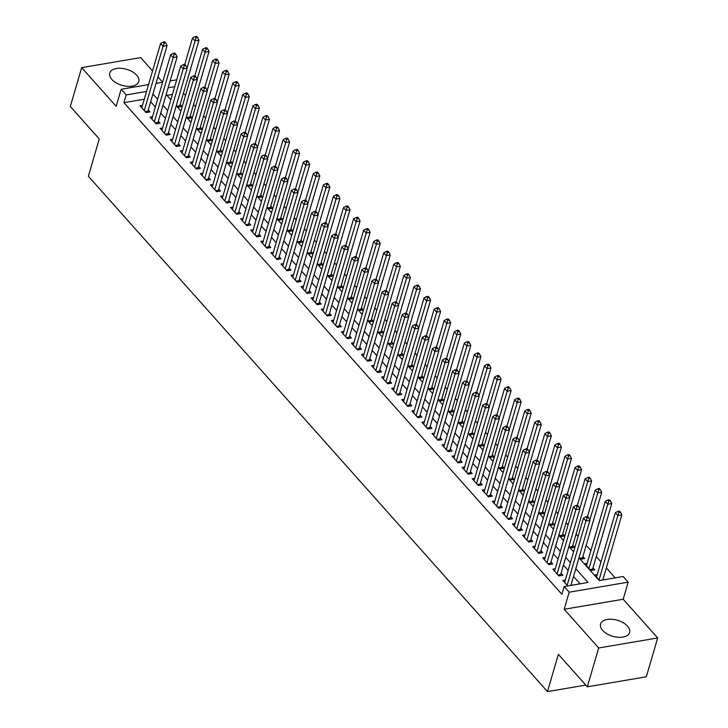 <?xml version="1.0" encoding="UTF-8"?>
<svg xmlns="http://www.w3.org/2000/svg" width="728" height="728" viewBox="0 0 728 728"><rect width="100%" height="100%" fill="white"/><g stroke="black" fill="none" stroke-linecap="round" stroke-linejoin="round"><path stroke-width="1.09" d="M627.527 626.162A15.133 8.345 16.3 0 0 612.139 619.282A15.133 8.345 16.3 0 0 600.564 624.023A15.133 8.345 16.3 0 0 602.648 630.393A15.133 8.345 16.3 0 0 618.036 637.264A15.133 8.345 16.3 0 0 629.611 632.523A15.133 8.345 16.3 0 0 627.527 626.162M136.709 75.202A15.133 8.345 16.3 0 0 121.321 68.323A15.133 8.345 16.3 0 0 109.746 73.064A15.133 8.345 16.3 0 0 111.83 79.425A15.133 8.345 16.3 0 0 127.209 86.304A15.133 8.345 16.3 0 0 138.793 81.563A15.133 8.345 16.3 0 0 136.709 75.202M578.969 557.821L599.235 580.571L623.159 576.503L628.191 582.154L569.187 592.192L564.155 586.54L588.069 582.473L575.793 568.686M623.195 599.244L564.191 609.272L598.671 647.984L587.314 686.813L646.327 676.785L657.684 637.956L623.195 599.244L628.191 582.154M156.056 83.329L162.617 82.209L157.921 76.95M152.543 70.925L140.686 57.603L81.672 67.64L116.162 106.343L121.157 89.262L148.548 84.603M615.178 577.859L606.324 567.922M600.955 561.898L596.259 556.62M590.89 550.596L586.186 545.317M578.132 536.281L576.121 534.015M568.067 524.979L566.047 522.713M557.994 513.677L555.983 511.411M547.929 502.375L545.918 500.109M537.865 491.072L535.844 488.806M527.791 479.77L525.78 477.504M517.726 468.468L515.715 466.202M507.662 457.166L505.642 454.909M497.588 445.864L495.577 443.607M487.523 434.561L485.503 432.305M477.45 423.259L475.439 421.002M467.385 411.957L465.374 409.7M457.321 400.655L455.3 398.398M447.247 389.353L445.236 387.096M437.182 378.05L435.162 375.794M427.109 366.748L425.097 364.491M417.044 355.446L415.033 353.189M406.979 344.144L404.959 341.887M396.906 332.851L394.894 330.585M386.841 321.549L384.821 319.283M376.767 310.246L374.756 307.98M366.703 298.944L364.692 296.678M356.638 287.642L354.618 285.376M346.564 276.34L344.553 274.074M336.5 265.038L334.489 262.772M326.435 253.735L324.415 251.469M316.361 242.433L314.35 240.167M306.297 231.131L304.277 228.865M296.223 219.829L294.212 217.572M286.159 208.526L284.148 206.27M276.094 197.224L274.074 194.968M266.02 185.922L264.009 183.665M255.956 174.62L253.936 172.363M245.882 163.318L243.871 161.061M235.817 152.016L233.806 149.759M225.753 140.713L223.733 138.457M215.679 129.411L213.668 127.154M205.614 118.109L203.603 115.852M195.55 106.807L193.53 104.55M185.476 95.514L183.465 93.248M598.671 647.984L657.684 637.956M587.314 686.813L558.367 654.317L547.474 691.6L88.361 176.24L99.263 138.957L70.316 106.47L81.672 67.64M565.337 580.052L562.871 580.471L567.731 585.931M555.264 568.75L552.807 569.169L558.84 575.948L562.835 575.275L561.07 573.291M545.199 557.448L542.733 557.866L548.775 564.646L552.761 563.972L551.005 561.989M535.125 546.146L532.668 546.564L538.711 553.344L542.697 552.67L540.931 550.687M525.061 534.843L522.595 535.262L528.637 542.042L532.623 541.368L530.867 539.393M514.996 523.541L512.53 523.96L518.573 530.739L522.558 530.066L520.793 528.091M504.923 512.239L502.466 512.658L508.499 519.437L512.494 518.764L510.728 516.789M494.858 500.937L492.392 501.355L498.434 508.135L502.42 507.462L500.664 505.487M484.793 489.635L482.327 490.053L488.37 496.842L492.355 496.159L490.59 494.185M474.72 478.332L472.254 478.751L478.296 485.54L482.282 484.857L480.525 482.882M464.655 467.03L462.189 467.449L468.231 474.237L472.217 473.555L470.452 471.58M454.581 455.728L452.124 456.147L458.167 462.935L462.153 462.253L460.387 460.278M444.517 444.435L442.051 444.854L448.093 451.633L452.079 450.951L450.323 448.976M434.452 433.133L431.986 433.551L438.029 440.331L442.014 439.648L440.249 437.674M424.379 421.831L421.921 422.249L427.955 429.029L431.95 428.346L430.184 426.371M414.314 410.528L411.848 410.947L417.89 417.726L421.876 417.044L420.12 415.069M404.24 399.226L401.783 399.645L407.826 406.424L411.811 405.742L410.046 403.767M394.176 387.924L391.709 388.343L397.752 395.122L401.738 394.44L399.981 392.465M384.111 376.622L381.645 377.04L387.687 383.82L391.673 383.146L389.908 381.163M374.037 365.32L371.58 365.738L377.614 372.518L381.609 371.844L379.843 369.86M363.973 354.017L361.507 354.436L367.549 361.215L371.535 360.542L369.779 358.558M353.899 342.715L351.442 343.134L357.484 349.913L361.47 349.24L359.705 347.256M343.834 331.413L341.368 331.832L347.411 338.611L351.397 337.938L349.64 335.954M333.77 320.111L331.304 320.529L337.346 327.309L341.332 326.635L339.567 324.652M323.696 308.809L321.239 309.227L327.281 316.007L331.267 315.333L329.502 313.349M313.632 297.506L311.165 297.925L317.208 304.704L321.194 304.031L319.437 302.047M303.567 286.204L301.101 286.623L307.143 293.402L311.129 292.729L309.364 290.754M293.493 274.902L291.036 275.321L297.07 282.1L301.055 281.427L299.299 279.452M283.429 263.6L280.963 264.018L287.005 270.798L290.991 270.124L289.225 268.15M273.355 252.298L270.898 252.716L276.94 259.496L280.926 258.822L279.161 256.848M263.29 240.995L260.824 241.414L266.867 248.203L270.852 247.52L269.096 245.545M253.226 229.693L250.76 230.112L256.802 236.9L260.788 236.218L259.022 234.243M243.152 218.391L240.695 218.809L246.728 225.598L250.723 224.916L248.958 222.941M233.087 207.098L230.621 207.516L236.664 214.296L240.649 213.613L238.893 211.639M223.014 195.796L220.557 196.214L226.599 202.994L230.585 202.311L228.82 200.337M212.949 184.493L210.483 184.912L216.525 191.692L220.511 191.009L218.755 189.034M202.885 173.191L200.418 173.61L206.461 180.389L210.447 179.707L208.681 177.732M192.811 161.889L190.354 162.308L196.387 169.087L200.382 168.405L198.617 166.43M182.746 150.587L180.28 151.005L186.323 157.785L190.308 157.102L188.552 155.128M172.673 139.285L170.216 139.703L176.258 146.483L180.244 145.8L178.478 143.826M162.608 127.982L160.142 128.401L166.184 135.181L170.17 134.507L168.414 132.523M152.543 116.68L150.077 117.099L156.12 123.878L160.105 123.205L158.34 121.221M176.358 105.369L177.951 107.153L181.936 106.479L180.171 104.495M186.423 116.671L188.015 118.455L192.001 117.781L190.245 115.797M196.487 127.973L198.08 129.757L202.075 129.083L200.309 127.1M206.561 139.276L208.153 141.059L212.139 140.386L210.374 138.402M216.626 150.578L218.218 152.361L222.204 151.688L220.448 149.704M226.69 161.871L228.292 163.663L232.278 162.99L230.512 161.006M236.764 173.173L238.356 174.966L242.342 174.292L240.586 172.309M246.828 184.475L248.421 186.268L252.416 185.585L250.65 183.611M256.902 195.777L258.495 197.57L262.48 196.888L260.715 194.913M266.967 207.08L268.559 208.872L272.545 208.19L270.789 206.215M277.031 218.382L278.633 220.174L282.619 219.492L280.853 217.517M287.105 229.684L288.697 231.477L292.683 230.794L290.918 228.82M297.17 240.986L298.762 242.779L302.748 242.096L300.992 240.122M307.243 252.288L308.836 254.081L312.822 253.399L311.056 251.424M317.308 263.591L318.9 265.383L322.886 264.701L321.13 262.726M327.373 274.893L328.965 276.686L332.96 276.003L331.195 274.028M337.446 286.195L339.039 287.988L343.024 287.305L341.259 285.331M347.511 297.497L349.103 299.281L353.089 298.607L351.333 296.633M357.584 308.799L359.177 310.583L363.163 309.91L361.397 307.935M367.649 320.102L369.242 321.885L373.227 321.212L371.471 319.237M377.714 331.404L379.306 333.187L383.301 332.514L381.536 330.539M387.787 342.706L389.38 344.49L393.366 343.816L391.6 341.832M397.852 354.008L399.445 355.792L403.43 355.118L401.674 353.135M407.917 365.31L409.518 367.094L413.504 366.421L411.739 364.437M417.99 376.613L419.583 378.396L423.569 377.723L421.803 375.739M428.055 387.915L429.647 389.698L433.633 389.025L431.877 387.041M438.129 399.217L439.721 401.001L443.707 400.327L441.942 398.343M448.193 410.51L449.786 412.303L453.772 411.629L452.015 409.646M458.258 421.812L459.859 423.605L463.845 422.923L462.08 420.948M468.332 433.115L469.924 434.907L473.91 434.225L472.144 432.25M478.396 444.417L479.989 446.209L483.974 445.527L482.218 443.552M488.47 455.719L490.062 457.512L494.048 456.829L492.283 454.854M498.534 467.021L500.127 468.814L504.113 468.131L502.356 466.157M508.599 478.323L510.192 480.116L514.186 479.434L512.421 477.459M518.673 489.625L520.265 491.418L524.251 490.736L522.486 488.761M528.737 500.928L530.33 502.72L534.316 502.038L532.559 500.063M538.811 512.23L540.404 514.023L544.389 513.34L542.624 511.365M548.876 523.532L550.468 525.325L554.454 524.642L552.698 522.668M558.94 534.834L560.533 536.627L564.528 535.945L562.762 533.97M569.014 546.136L570.606 547.92L574.592 547.247L572.827 545.272M579.079 557.439L580.671 559.222L584.657 558.549L582.9 556.574M587.159 563.326L584.702 563.745L590.745 570.525L594.731 569.851L592.965 567.876M172.418 94.431L166.985 95.359M597.233 574.629L594.767 575.047L599.626 580.507M603.612 579.825L603.03 579.179M144.271 99.217L123.915 102.675L561.88 594.303L564.155 586.54M580.089 583.829L573.518 576.449M568.149 570.424L563.454 565.146M558.085 559.122L553.38 553.844M548.011 547.82L543.315 542.542M537.947 536.518L533.251 531.24M527.882 525.216L523.177 519.938M517.808 513.913L513.113 508.635M507.744 502.611L503.039 497.333M497.67 491.309L492.974 486.031M487.605 480.007L482.91 474.729M477.541 468.705L472.836 463.427M467.467 457.402L462.771 452.124M457.402 446.1L452.707 440.831M447.329 434.798L442.633 429.529M437.264 423.496L432.569 418.227M427.2 412.194L422.495 406.925M417.126 400.891L412.43 395.623M407.061 389.589L402.366 384.32M396.997 378.287L392.292 373.018M386.923 366.985L382.227 361.716M376.858 355.692L372.154 350.414M366.785 344.389L362.089 339.111M356.72 333.087L352.024 327.809M346.655 321.785L341.951 316.507M336.582 310.483L331.886 305.205M326.517 299.181L321.812 293.903M316.443 287.879L311.748 282.601M306.379 276.576L301.683 271.298M296.314 265.274L291.61 259.996M286.24 253.972L281.545 248.694M276.176 242.67L271.48 237.392M266.102 231.368L261.407 226.089M256.038 220.065L251.342 214.787M245.973 208.763L241.268 203.494M235.899 197.461L231.204 192.192M225.835 186.159L221.139 180.89M215.77 174.857L211.065 169.588M205.696 163.554L201.001 158.285M195.632 152.252L190.927 146.983M185.558 140.95L180.863 135.681M175.494 129.648L170.798 124.379M165.429 118.346L160.724 113.077M155.355 107.052L150.66 101.774M142.47 105.378L140.013 105.797L146.055 112.576L150.041 111.903L148.275 109.919M571.717 585.248L571.134 584.593M547.474 691.6L585.776 685.084M564.191 609.272L569.187 592.192M123.915 102.675L126.19 94.913L121.157 89.262M166.175 94.449L170.871 99.718M176.24 105.751L180.944 111.02M186.313 117.053L191.009 122.322M196.378 128.356L201.074 133.624M206.443 139.649L211.147 144.927M216.516 150.951L221.212 156.229M226.581 162.253L231.286 167.531M236.655 173.555L241.35 178.833M246.719 184.857L251.415 190.135M256.784 196.16L261.489 201.438M266.858 207.462L271.553 212.74M276.922 218.764L281.627 224.042M286.996 230.066L291.691 235.344M297.06 241.368L301.756 246.646M307.125 252.671L311.83 257.949M317.199 263.973L321.894 269.251M327.263 275.275L331.959 280.544M337.337 286.577L342.033 291.846M347.402 297.879L352.097 303.148M357.466 309.182L362.171 314.451M367.54 320.484L372.236 325.753M377.605 331.786L382.3 337.055M387.669 343.088L392.374 348.357M397.743 354.39L402.438 359.659M407.807 365.693L412.512 370.962M417.881 376.986L422.577 382.264M427.946 388.288L432.641 393.566M438.01 399.59L442.715 404.868M448.084 410.892L452.78 416.17M458.149 422.195L462.844 427.473M468.222 433.497L472.918 438.775M478.287 444.799L482.983 450.077M488.351 456.101L493.056 461.379M498.425 467.403L503.121 472.681M508.49 478.705L513.185 483.984M518.554 490.008L523.259 495.286M528.628 501.31L533.324 506.588M538.693 512.612L543.397 517.89M548.766 523.914L553.462 529.183M558.831 535.216L563.527 540.485M568.896 546.519L573.6 551.788M174.693 86.668L168.123 87.779M170.124 80.935L176.695 79.816M146.546 91.446L126.19 94.913M570.424 562.653L565.72 557.384M560.351 551.351L555.655 546.082M550.286 540.049L545.591 534.78M540.212 528.746L535.517 523.477M530.148 517.444L525.452 512.175M520.083 506.142L515.379 500.873M510.01 494.84L505.314 489.571M499.945 483.547L495.249 478.269M489.88 472.245L485.176 466.966M479.807 460.942L475.111 455.664M469.742 449.64L465.037 444.362M459.668 438.338L454.973 433.06M449.604 427.036L444.908 421.758M439.539 415.734L434.834 410.456M429.465 404.431L424.77 399.153M419.401 393.129L414.705 387.851M409.327 381.827L404.632 376.549M399.262 370.525L394.567 365.247M389.198 359.223L384.493 353.945M379.124 347.92L374.429 342.642M369.06 336.618L364.364 331.349M358.995 325.316L354.29 320.047M348.921 314.014L344.226 308.745M338.857 302.712L334.152 297.443M328.783 291.409L324.087 286.14M318.718 280.107L314.023 274.838M308.654 268.805L303.949 263.536M298.58 257.503L293.885 252.234M288.516 246.201L283.811 240.932M278.442 234.907L273.746 229.629M268.377 223.605L263.682 218.327M258.313 212.303L253.608 207.025M248.239 201.001L243.543 195.723M238.174 189.699L233.479 184.421M228.101 178.396L223.405 173.118M218.036 167.094L213.34 161.816M207.971 155.792L203.267 150.514M197.898 144.49L193.202 139.212M187.833 133.188L183.138 127.91M177.768 121.885L173.064 116.607M167.695 110.583L162.999 105.305M157.63 99.281L152.926 94.003M145.2 111.621L147.911 111.166L167.076 45.618L163.09 46.292L144.29 110.601M164.128 43.225L165.72 42.952L164.71 41.824L163.118 42.097L164.128 43.225L163.09 46.292L160.579 43.471L141.769 107.771M147.911 111.166A1.938 1.074 -99.6 0 0 147.811 111.83L147.802 112.276M167.076 45.618L165.72 42.952M163.118 42.097L160.579 43.471M179.698 106.852L179.716 106.406A1.938 1.074 80.4 0 1 179.807 105.742L198.981 40.195L194.986 40.868L192.474 38.047L184.757 64.446M187.078 67.941L196.023 37.801L197.616 37.528L196.606 36.4L195.013 36.673L196.023 37.801M192.474 38.047L195.013 36.673M197.616 37.528L198.981 40.195M155.273 122.923L157.985 122.468L177.15 56.92L173.164 57.594L154.354 121.904M174.192 54.527L175.785 54.254L174.784 53.126L173.182 53.399L174.192 54.527L173.164 57.594L170.643 54.773L151.843 119.073M157.985 122.468A1.938 1.074 -99.6 0 0 157.885 123.123L157.876 123.578M177.15 56.92L175.785 54.254M173.182 53.399L170.643 54.773M165.338 134.225L168.05 133.77L187.214 68.223L183.228 68.896L164.428 133.206M184.257 65.829L185.858 65.556L184.848 64.428L183.256 64.701L184.257 65.829L183.228 68.896L180.717 66.075L161.907 130.376M168.05 133.77A1.938 1.074 -99.6 0 0 167.95 134.425L167.941 134.88M187.214 68.223L185.858 65.556M183.256 64.701L180.717 66.075M175.403 145.527L178.114 145.072L197.288 79.525L193.293 80.198L174.493 144.508M194.331 77.132L195.923 76.859L194.913 75.73L193.32 75.994L194.331 77.132L193.293 80.198L190.782 77.377L171.972 141.678M178.114 145.072A1.938 1.074 -99.6 0 0 178.023 145.727L178.005 146.182M197.288 79.525L195.923 76.859M193.32 75.994L190.782 77.377M185.476 156.829L188.188 156.374L207.353 90.827L203.367 91.501L184.557 155.81M204.395 88.434L205.988 88.161L204.987 87.032L203.394 87.296L204.395 88.434L203.367 91.501L200.846 88.68L182.046 152.98M188.188 156.374A1.938 1.074 -99.6 0 0 188.088 157.03L188.079 157.485M207.353 90.827L205.988 88.161M203.394 87.296L200.846 88.68M189.771 118.154L189.781 117.709A1.938 1.074 80.4 0 1 189.881 117.044L209.045 51.497L205.059 52.17L202.539 49.349L194.822 75.739M197.142 79.243L206.088 49.104L207.68 48.831L206.679 47.702L205.087 47.975L206.088 49.104M202.539 49.349L205.087 47.975M207.68 48.831L209.045 51.497M199.836 129.457L199.845 129.011A1.938 1.074 80.4 0 1 199.945 128.346L219.11 62.799L215.124 63.473L212.612 60.652L204.887 87.042M207.207 90.545L216.161 60.406L217.754 60.133L216.744 59.004L215.151 59.277L216.161 60.406M212.612 60.652L215.151 59.277M217.754 60.133L219.11 62.799M209.91 140.759L209.919 140.313A1.938 1.074 80.4 0 1 210.01 139.649L229.184 74.101L225.198 74.775L222.677 71.954L214.96 98.344M217.281 101.847L226.226 71.708L227.819 71.435L226.817 70.307L225.216 70.58L226.226 71.708M222.677 71.954L225.216 70.58M227.819 71.435L229.184 74.101M219.974 152.061L219.983 151.615A1.938 1.074 80.4 0 1 220.084 150.951L239.248 85.403L235.262 86.077L232.742 83.256L225.025 109.646M227.345 113.149L236.291 83.01L237.892 82.737L236.882 81.609L235.29 81.882L236.291 83.01M232.742 83.256L235.29 81.882M237.892 82.737L239.248 85.403M195.541 168.132L198.253 167.677L217.417 102.12L213.431 102.803L194.631 167.112M214.469 99.736L216.061 99.463L215.051 98.335L213.459 98.599L214.469 99.736L213.431 102.803L210.92 99.973L192.11 164.282M198.253 167.677A1.938 1.074 -99.6 0 0 198.153 168.332L198.143 168.787M217.417 102.12L216.061 99.463M213.459 98.599L210.92 99.973M230.039 163.363L230.057 162.908A1.938 1.074 80.4 0 1 230.148 162.253L249.322 96.706L245.327 97.379L242.815 94.558L235.099 120.948M237.419 124.452L246.364 94.312L247.957 94.039L246.947 92.911L245.354 93.184L246.364 94.312M242.815 94.558L245.354 93.184M247.957 94.039L249.322 96.706M205.614 179.434L208.317 178.979L227.491 113.422L223.505 114.105L204.695 178.406M224.533 111.038L226.126 110.765L225.125 109.637L223.523 109.901L224.533 111.038L223.505 114.105L220.984 111.275L202.184 175.584M208.317 178.979A1.938 1.074 -99.6 0 0 208.226 179.634L208.217 180.089M227.491 113.422L226.126 110.765M223.523 109.901L220.984 111.275M240.113 174.665L240.122 174.21A1.938 1.074 80.4 0 1 240.222 173.555L259.386 108.008L255.401 108.681L252.88 105.86L245.163 132.25M247.484 135.754L256.429 105.615L258.021 105.342L257.02 104.213L255.419 104.486L256.429 105.615M252.88 105.86L255.419 104.486M258.021 105.342L259.386 108.008M215.679 190.736L218.391 190.281L237.556 124.725L233.57 125.407L214.769 189.708M234.598 122.331L236.2 122.067L235.19 120.939L233.597 121.203L234.598 122.331L233.57 125.407L231.049 122.577L212.248 186.887M218.391 190.281A1.938 1.074 -99.6 0 0 218.291 190.936L218.282 191.391M237.556 124.725L236.2 122.067M233.597 121.203L231.049 122.577M250.177 185.968L250.186 185.513A1.938 1.074 80.4 0 1 250.286 184.857L269.451 119.31L265.465 119.983L262.954 117.163L255.228 143.553M257.548 147.056L266.503 116.917L268.095 116.644L267.085 115.515L265.493 115.779L266.503 116.917M262.954 117.163L265.493 115.779M268.095 116.644L269.451 119.31M225.744 202.038L228.456 201.574L247.629 136.027L243.634 136.709L224.834 201.01M244.672 133.633L246.264 133.37L245.254 132.232L243.662 132.505L244.672 133.633L243.634 136.709L241.123 133.879L222.313 198.189M228.456 201.574A1.938 1.074 -99.6 0 0 228.364 202.238L228.346 202.693M247.629 136.027L246.264 133.37M243.662 132.505L241.123 133.879M260.251 197.27L260.26 196.815A1.938 1.074 80.4 0 1 260.351 196.16L279.525 130.612L275.539 131.286L273.018 128.465L265.301 154.855M267.622 158.358L276.567 128.219L278.16 127.946L277.159 126.818L275.557 127.082L276.567 128.219M273.018 128.465L275.557 127.082M278.16 127.946L279.525 130.612M235.817 213.34L238.529 212.876L257.694 147.329L253.708 148.012L234.898 212.312M254.736 144.936L256.329 144.672L255.328 143.534L253.735 143.807L254.736 144.936L253.708 148.012L251.187 145.181L232.387 209.491M238.529 212.876A1.938 1.074 -99.6 0 0 238.429 213.541L238.42 213.996M257.694 147.329L256.329 144.672M253.735 143.807L251.187 145.181M245.882 224.643L248.594 224.179L267.758 158.631L263.773 159.314L244.972 223.614M264.81 156.238L266.403 155.974L265.392 154.837L263.8 155.109L264.81 156.238L263.773 159.314L261.261 156.484L242.451 220.793M248.594 224.179A1.938 1.074 -99.6 0 0 248.494 224.843L248.485 225.298M267.758 158.631L266.403 155.974M263.8 155.109L261.261 156.484M255.956 235.945L258.658 235.481L277.832 169.933L273.846 170.616L255.037 234.916M274.875 167.54L276.467 167.276L275.466 166.139L273.865 166.412L274.875 167.54L273.846 170.616L271.326 167.786L252.525 232.096M258.658 235.481A1.938 1.074 -99.6 0 0 258.567 236.145L258.558 236.6M277.832 169.933L276.467 167.276M273.865 166.412L271.326 167.786M266.02 247.247L268.732 246.783L287.897 181.236L283.911 181.918L265.11 246.219M284.939 178.842L286.541 178.569L285.531 177.441L283.938 177.714L284.939 178.842L283.911 181.918L281.39 179.088L262.59 243.398M268.732 246.783A1.938 1.074 -99.6 0 0 268.632 247.447L268.623 247.902M287.897 181.236L286.541 178.569M283.938 177.714L281.39 179.088M276.085 258.549L278.797 258.085L297.97 192.538L293.976 193.22L275.175 257.521M295.013 190.144L296.605 189.871L295.595 188.743L294.003 189.016L295.013 190.144L293.976 193.22L291.464 190.39L272.654 254.7M278.797 258.085A1.938 1.074 -99.6 0 0 278.706 258.749L278.688 259.204M297.97 192.538L296.605 189.871M294.003 189.016L291.464 190.39M286.159 269.851L288.87 269.387L308.035 203.84L304.049 204.523L285.24 268.823M305.077 201.447L306.67 201.174L305.669 200.045L304.067 200.318L305.077 201.447L304.049 204.523L301.529 201.692L282.728 266.002M288.87 269.387A1.938 1.074 -99.6 0 0 288.77 270.052L288.761 270.507M308.035 203.84L306.67 201.174M304.067 200.318L301.529 201.692M296.223 281.154L298.935 280.69L318.1 215.142L314.114 215.825L295.313 280.125M315.142 212.749L316.744 212.476L315.734 211.347L314.141 211.621L315.142 212.749L314.114 215.825L311.602 212.995L292.793 277.304M298.935 280.69A1.938 1.074 -99.6 0 0 298.835 281.354L298.826 281.809M318.1 215.142L316.744 212.476M314.141 211.621L311.602 212.995M306.297 292.456L309 291.992L328.173 226.444L324.188 227.118L305.378 291.428M325.216 224.051L326.808 223.778L325.798 222.65L324.206 222.923L325.216 224.051L324.188 227.118L321.667 224.297L302.866 288.606M309 291.992A1.938 1.074 -99.6 0 0 308.909 292.656L308.89 293.111M328.173 226.444L326.808 223.778M324.206 222.923L321.667 224.297M316.361 303.758L319.073 303.294L338.238 237.747L334.252 238.42L315.452 302.73M335.28 235.353L336.882 235.08L335.872 233.952L334.279 234.225L335.28 235.353L334.252 238.42L331.731 235.599L312.931 299.9M319.073 303.294A1.938 1.074 -99.6 0 0 318.973 303.958L318.964 304.413M338.238 237.747L336.882 235.08M334.279 234.225L331.731 235.599M326.426 315.06L329.138 314.596L348.303 249.049L344.317 249.722L325.516 314.032M345.354 246.656L346.947 246.383L345.936 245.254L344.344 245.527L345.354 246.656L344.317 249.722L341.805 246.901L322.995 311.202M329.138 314.596A1.938 1.074 -99.6 0 0 329.038 315.26L329.029 315.715M348.303 249.049L346.947 246.383M344.344 245.527L341.805 246.901M336.5 326.362L339.202 325.898L358.376 260.351L354.39 261.024L335.581 325.334M355.419 257.958L357.011 257.685L356.01 256.556L354.409 256.829L355.419 257.958L354.39 261.024L351.87 258.203L333.069 322.504M339.202 325.898A1.938 1.074 -99.6 0 0 339.111 326.563L339.102 327.009M358.376 260.351L357.011 257.685M354.409 256.829L351.87 258.203M346.564 337.665L349.276 337.201L368.441 271.653L364.455 272.327L345.654 336.636M365.483 269.26L367.085 268.987L366.075 267.859L364.482 268.132L365.483 269.26L364.455 272.327L361.934 269.506L343.134 333.806M349.276 337.201A1.938 1.074 -99.6 0 0 349.176 337.865L349.167 338.311M368.441 271.653L367.085 268.987M364.482 268.132L361.934 269.506M270.316 208.572L270.325 208.117A1.938 1.074 80.4 0 1 270.425 207.462L289.589 141.905L285.604 142.588L283.083 139.758L275.366 166.157M277.686 169.66L286.632 139.521L288.233 139.248L287.223 138.12L285.631 138.384L286.632 139.521M283.083 139.758L285.631 138.384M288.233 139.248L289.589 141.905M280.38 219.874L280.389 219.419A1.938 1.074 80.4 0 1 280.489 218.764L299.654 153.208L295.668 153.89L293.156 151.06L285.44 177.459M287.751 180.963L296.706 150.823L298.298 150.55L297.288 149.422L295.695 149.686L296.706 150.823M293.156 151.06L295.695 149.686M298.298 150.55L299.654 153.208M290.454 231.176L290.463 230.721A1.938 1.074 80.4 0 1 290.563 230.057L309.728 164.51L305.742 165.192L303.221 162.362L295.504 188.761M297.825 192.265L306.77 162.117L308.363 161.853L307.362 160.715L305.76 160.988L306.77 162.117M303.221 162.362L305.76 160.988M308.363 161.853L309.728 164.51M300.518 242.479L300.528 242.024A1.938 1.074 80.4 0 1 300.628 241.359L319.792 175.812L315.806 176.494L313.295 173.664L305.569 200.064M307.889 203.558L316.835 173.419L318.436 173.155L317.426 172.017L315.834 172.29L316.835 173.419M313.295 173.664L315.834 172.29M318.436 173.155L319.792 175.812M310.583 253.781L310.601 253.326A1.938 1.074 80.4 0 1 310.692 252.661L329.866 187.114L325.871 187.797L323.359 184.967L315.643 211.366M317.963 214.86L326.908 184.721L328.501 184.457L327.491 183.32L325.898 183.593L326.908 184.721M323.359 184.967L325.898 183.593M328.501 184.457L329.866 187.114M320.657 265.083L320.666 264.628A1.938 1.074 80.4 0 1 320.766 263.964L339.93 198.416L335.945 199.099L333.424 196.269L325.707 222.668M328.028 226.162L336.973 196.023L338.566 195.759L337.565 194.622L335.972 194.895L336.973 196.023M333.424 196.269L335.972 194.895M338.566 195.759L339.93 198.416M330.721 276.385L330.73 275.93A1.938 1.074 80.4 0 1 330.831 275.266L349.995 209.719L346.009 210.401L343.498 207.571L335.772 233.97M338.092 237.464L347.047 207.325L348.639 207.061L347.629 205.924L346.037 206.197L347.047 207.325M343.498 207.571L346.037 206.197M348.639 207.061L349.995 209.719M340.795 287.687L340.804 287.232A1.938 1.074 80.4 0 1 340.895 286.568L360.069 221.021L356.083 221.703L353.562 218.873L345.846 245.272M348.166 248.767L357.111 218.627L358.704 218.355L357.703 217.226L356.101 217.499L357.111 218.627M353.562 218.873L356.101 217.499M358.704 218.355L360.069 221.021M350.86 298.99L350.869 298.535A1.938 1.074 80.4 0 1 350.969 297.87L370.133 232.323L366.148 233.006L363.627 230.175L355.91 256.575M358.231 260.069L367.176 229.93L368.778 229.657L367.767 228.528L366.175 228.801L367.176 229.93M363.627 230.175L366.175 228.801M368.778 229.657L370.133 232.323M360.924 310.292L360.942 309.837A1.938 1.074 80.4 0 1 361.033 309.173L380.207 243.625L376.212 244.308L373.701 241.478L365.984 267.877M368.304 271.371L377.25 241.232L378.842 240.959L377.832 239.831L376.24 240.104L377.25 241.232M373.701 241.478L376.24 240.104M378.842 240.959L380.207 243.625M370.998 321.594L371.007 321.139A1.938 1.074 80.4 0 1 371.107 320.475L390.272 254.927L386.286 255.601L383.765 252.78L376.048 279.179M378.369 282.673L387.314 252.534L388.907 252.261L387.906 251.133L386.313 251.406L387.314 252.534M383.765 252.78L386.313 251.406M388.907 252.261L390.272 254.927M381.062 332.896L381.072 332.441A1.938 1.074 80.4 0 1 381.172 331.777L400.336 266.23L396.351 266.903L393.839 264.082L386.113 290.481M388.434 293.976L397.388 263.836L398.98 263.563L397.97 262.435L396.378 262.708L397.388 263.836M393.839 264.082L396.378 262.708M398.98 263.563L400.336 266.23M356.629 348.958L359.341 348.503L378.514 282.955L374.52 283.629L355.719 347.939M375.557 280.562L377.149 280.289L376.139 279.161L374.547 279.434L375.557 280.562L374.52 283.629L372.008 280.808L353.198 345.108M359.341 348.503A1.938 1.074 -99.6 0 0 359.25 349.167L359.232 349.613M378.514 282.955L377.149 280.289M374.547 279.434L372.008 280.808M366.703 360.26L369.414 359.805L388.579 294.258L384.593 294.931L365.784 359.241M385.622 291.864L387.214 291.591L386.213 290.463L384.621 290.736L385.622 291.864L384.593 294.931L382.073 292.11L363.272 356.411M369.414 359.805A1.938 1.074 -99.6 0 0 369.314 360.469L369.305 360.915M388.579 294.258L387.214 291.591M384.621 290.736L382.073 292.11M376.767 371.562L379.479 371.107L398.644 305.56L394.658 306.233L375.857 370.543M395.695 303.166L397.288 302.894L396.278 301.765L394.685 302.038L395.695 303.166L394.658 306.233L392.146 303.412L373.337 367.713M379.479 371.107A1.938 1.074 -99.6 0 0 379.379 371.762L379.37 372.217M398.644 305.56L397.288 302.894M394.685 302.038L392.146 303.412M386.841 382.864L389.544 382.409L408.717 316.862L404.732 317.535L385.922 381.845M405.76 314.469L407.352 314.196L406.351 313.067L404.75 313.34L405.76 314.469L404.732 317.535L402.211 314.714L383.41 379.015M389.544 382.409A1.938 1.074 -99.6 0 0 389.453 383.065L389.444 383.519M408.717 316.862L407.352 314.196M404.75 313.34L402.211 314.714M391.136 344.198L391.145 343.743A1.938 1.074 80.4 0 1 391.236 343.079L410.41 277.532L406.424 278.205L403.904 275.384L396.187 301.783M398.507 305.278L407.452 275.139L409.045 274.865L408.044 273.737L406.442 274.01L407.452 275.139M403.904 275.384L406.442 274.01M409.045 274.865L410.41 277.532M401.201 355.491L401.21 355.046A1.938 1.074 80.4 0 1 401.31 354.381L420.475 288.834L416.489 289.507L413.968 286.686L406.251 313.076M408.572 316.58L417.517 286.441L419.119 286.168L418.109 285.039L416.516 285.312L417.517 286.441M413.968 286.686L416.516 285.312M419.119 286.168L420.475 288.834M411.265 366.794L411.284 366.348A1.938 1.074 80.4 0 1 411.375 365.684L430.548 300.136L426.553 300.81L424.042 297.989L416.325 324.379M418.646 327.882L427.591 297.743L429.183 297.47L428.173 296.341L426.581 296.615L427.591 297.743M424.042 297.989L426.581 296.615M429.183 297.47L430.548 300.136M421.339 378.096L421.348 377.65A1.938 1.074 80.4 0 1 421.448 376.986L440.613 311.438L436.627 312.112L434.106 309.291L426.39 335.681M428.71 339.184L437.655 309.045L439.248 308.772L438.247 307.644L436.645 307.917L437.655 309.045M434.106 309.291L436.645 307.917M439.248 308.772L440.613 311.438M396.906 394.166L399.617 393.712L418.782 328.164L414.796 328.838L395.996 393.147M415.825 325.771L417.426 325.498L416.416 324.37L414.824 324.633L415.825 325.771L414.796 328.838L412.276 326.017L393.475 390.317M399.617 393.712A1.938 1.074 -99.6 0 0 399.517 394.367L399.508 394.822M418.782 328.164L417.426 325.498M414.824 324.633L412.276 326.017M431.404 389.398L431.413 388.952A1.938 1.074 80.4 0 1 431.513 388.288L450.678 322.741L446.692 323.414L444.18 320.593L436.454 346.983M438.775 350.486L447.72 320.347L449.322 320.074L448.311 318.946L446.719 319.219L447.72 320.347M444.18 320.593L446.719 319.219M449.322 320.074L450.678 322.741M406.97 405.469L409.682 405.014L428.856 339.466L424.861 340.14L406.06 404.45M425.898 337.073L427.491 336.8L426.481 335.672L424.888 335.936L425.898 337.073L424.861 340.14L422.349 337.319L403.539 401.619M409.682 405.014A1.938 1.074 -99.6 0 0 409.591 405.669L409.573 406.124M428.856 339.466L427.491 336.8M424.888 335.936L422.349 337.319M441.468 400.7L441.486 400.245A1.938 1.074 80.4 0 1 441.578 399.59L460.751 334.043L456.765 334.716L454.245 331.895L446.528 358.285M448.848 361.789L457.794 331.649L459.386 331.376L458.376 330.248L456.784 330.521L457.794 331.649M454.245 331.895L456.784 330.521M459.386 331.376L460.751 334.043M417.044 416.771L419.756 416.316L438.92 350.76L434.935 351.442L416.125 415.752M435.963 348.375L437.555 348.102L436.554 346.974L434.953 347.238L435.963 348.375L434.935 351.442L432.414 348.612L413.613 412.922M419.756 416.316A1.938 1.074 -99.6 0 0 419.656 416.971L419.647 417.426M438.92 350.76L437.555 348.102M434.953 347.238L432.414 348.612M451.542 412.002L451.551 411.548A1.938 1.074 80.4 0 1 451.651 410.892L470.816 345.345L466.83 346.018L464.309 343.197L456.593 369.587M458.913 373.091L467.858 342.952L469.46 342.679L468.45 341.55L466.857 341.823L467.858 342.952M464.309 343.197L466.857 341.823M469.46 342.679L470.816 345.345M427.109 428.073L429.82 427.618L448.985 362.062L444.999 362.744L426.199 427.045M446.036 359.678L447.629 359.404L446.619 358.276L445.026 358.54L446.036 359.678L444.999 362.744L442.488 359.914L423.678 424.224M429.82 427.618A1.938 1.074 -99.6 0 0 429.72 428.273L429.711 428.728M448.985 362.062L447.629 359.404M445.026 358.54L442.488 359.914M461.607 423.305L461.616 422.85A1.938 1.074 80.4 0 1 461.716 422.195L480.88 356.647L476.895 357.321L474.383 354.5L466.657 380.89M468.978 384.393L477.932 354.254L479.525 353.981L478.514 352.853L476.922 353.116L477.932 354.254M474.383 354.5L476.922 353.116M479.525 353.981L480.88 356.647M437.182 439.375L439.885 438.911L459.059 373.364L455.073 374.046L436.263 438.347M456.101 370.971L457.694 370.707L456.693 369.569L455.091 369.842L456.101 370.971L455.073 374.046L452.552 371.216L433.752 435.526M439.885 438.911A1.938 1.074 -99.6 0 0 439.794 439.576L439.785 440.031M459.059 373.364L457.694 370.707M455.091 369.842L452.552 371.216M471.68 434.607L471.689 434.152A1.938 1.074 80.4 0 1 471.78 433.497L490.954 367.949L486.968 368.623L484.448 365.802L476.731 392.192M479.051 395.695L487.997 365.556L489.589 365.283L488.588 364.155L486.986 364.419L487.997 365.556M484.448 365.802L486.986 364.419M489.589 365.283L490.954 367.949M447.247 450.678L449.959 450.213L469.123 384.666L465.137 385.349L446.337 449.649M466.166 382.273L467.767 382.009L466.757 380.871L465.165 381.144L466.166 382.273L465.137 385.349L462.617 382.519L443.816 446.828M449.959 450.213A1.938 1.074 -99.6 0 0 449.859 450.878L449.849 451.333M469.123 384.666L467.767 382.009M465.165 381.144L462.617 382.519M481.745 445.909L481.754 445.454A1.938 1.074 80.4 0 1 481.854 444.799L501.019 379.252L497.033 379.925L494.512 377.095L486.795 403.494M489.116 406.998L498.061 376.858L499.663 376.585L498.653 375.457L497.06 375.721L498.061 376.858M494.512 377.095L497.06 375.721M499.663 376.585L501.019 379.252M457.311 461.98L460.023 461.516L479.188 395.968L475.202 396.651L456.401 460.951M476.239 393.575L477.832 393.311L476.822 392.174L475.229 392.447L476.239 393.575L475.202 396.651L472.69 393.821L453.881 458.13M460.023 461.516A1.938 1.074 -99.6 0 0 459.932 462.18L459.914 462.635M479.188 395.968L477.832 393.311M475.229 392.447L472.69 393.821M491.81 457.211L491.828 456.756A1.938 1.074 80.4 0 1 491.919 456.101L511.092 390.545L507.098 391.227L504.586 388.397L496.869 414.796M499.19 418.3L508.135 388.161L509.727 387.887L508.717 386.759L507.125 387.023L508.135 388.161M504.586 388.397L507.125 387.023M509.727 387.887L511.092 390.545M467.385 473.282L470.097 472.818L489.262 407.271L485.276 407.953L466.466 472.254M486.304 404.877L487.897 404.613L486.895 403.476L485.294 403.749L486.304 404.877L485.276 407.953L482.755 405.123L463.954 469.433M470.097 472.818A1.938 1.074 -99.6 0 0 469.997 473.482L469.988 473.937M489.262 407.271L487.897 404.613M485.294 403.749L482.755 405.123M501.883 468.514L501.892 468.059A1.938 1.074 80.4 0 1 501.992 467.403L521.157 401.847L517.171 402.529L514.65 399.699L506.934 426.098M509.254 429.602L518.2 399.463L519.792 399.19L518.791 398.061L517.199 398.325L518.2 399.463M514.65 399.699L517.199 398.325M519.792 399.19L521.157 401.847M477.45 484.584L480.161 484.12L499.326 418.573L495.34 419.255L476.54 483.556M496.369 416.179L497.97 415.916L496.96 414.778L495.368 415.051L496.369 416.179L495.34 419.255L492.829 416.425L474.019 480.735M480.161 484.12A1.938 1.074 -99.6 0 0 480.061 484.784L480.052 485.239M499.326 418.573L497.97 415.916M495.368 415.051L492.829 416.425M511.948 479.816L511.957 479.361A1.938 1.074 80.4 0 1 512.057 478.696L531.222 413.149L527.236 413.832L524.724 411.002L516.998 437.401M519.319 440.895L528.273 410.756L529.866 410.492L528.856 409.354L527.263 409.627L528.273 410.756M524.724 411.002L527.263 409.627M529.866 410.492L531.222 413.149M487.514 495.886L490.226 495.422L509.4 429.875L505.414 430.557L486.604 494.858M506.442 427.482L508.035 427.209L507.025 426.08L505.432 426.353L506.442 427.482L505.414 430.557L502.893 427.727L484.093 492.037M490.226 495.422A1.938 1.074 -99.6 0 0 490.135 496.087L490.117 496.541M509.4 429.875L508.035 427.209M505.432 426.353L502.893 427.727M522.021 491.118L522.031 490.663A1.938 1.074 80.4 0 1 522.122 489.999L541.295 424.451L537.31 425.134L534.789 422.304L527.072 448.703M529.393 452.197L538.338 422.058L539.93 421.794L538.929 420.657L537.328 420.93L538.338 422.058M534.789 422.304L537.328 420.93M539.93 421.794L541.295 424.451M497.588 507.189L500.3 506.724L519.464 441.177L515.479 441.86L496.669 506.16M516.507 438.784L518.099 438.511L517.098 437.382L515.506 437.655L516.507 438.784L515.479 441.86L512.958 439.029L494.157 503.339M500.3 506.724A1.938 1.074 -99.6 0 0 500.2 507.389L500.191 507.844M519.464 441.177L518.099 438.511M515.506 437.655L512.958 439.029M532.086 502.42L532.095 501.965A1.938 1.074 80.4 0 1 532.195 501.301L551.36 435.754L547.374 436.436L544.853 433.606L537.137 460.005M539.457 463.499L548.402 433.36L550.004 433.096L548.994 431.959L547.401 432.232L548.402 433.36M544.853 433.606L547.401 432.232M550.004 433.096L551.36 435.754M507.653 518.491L510.364 518.027L529.529 452.479L525.543 453.162L506.743 517.462M526.581 450.086L528.173 449.813L527.163 448.685L525.57 448.958L526.581 450.086L525.543 453.162L523.032 450.332L504.222 514.641M510.364 518.027A1.938 1.074 -99.6 0 0 510.264 518.691L510.255 519.146M529.529 452.479L528.173 449.813M525.57 448.958L523.032 450.332M542.151 513.722L542.169 513.267A1.938 1.074 80.4 0 1 542.26 512.603L561.434 447.056L557.439 447.738L554.927 444.908L547.21 471.307M549.531 474.802L558.476 444.662L560.069 444.399L559.059 443.261L557.466 443.534L558.476 444.662M554.927 444.908L557.466 443.534M560.069 444.399L561.434 447.056M517.726 529.793L520.429 529.329L539.603 463.781L535.617 464.455L516.807 528.765M536.645 461.388L538.238 461.115L537.237 459.987L535.635 460.26L536.645 461.388L535.617 464.455L533.096 461.634L514.296 525.944M520.429 529.329A1.938 1.074 -99.6 0 0 520.338 529.993L520.329 530.448M539.603 463.781L538.238 461.115M535.635 460.26L533.096 461.634M552.224 525.025L552.234 524.57A1.938 1.074 80.4 0 1 552.334 523.905L571.498 458.358L567.512 459.04L564.992 456.21L557.275 482.609M559.595 486.104L568.541 455.965L570.133 455.692L569.132 454.563L567.531 454.836L568.541 455.965M564.992 456.21L567.531 454.836M570.133 455.692L571.498 458.358M527.791 541.095L530.503 540.631L549.667 475.084L545.682 475.757L526.881 540.067M546.71 472.69L548.311 472.417L547.301 471.289L545.709 471.562L546.71 472.69L545.682 475.757L543.161 472.936L524.36 537.246M530.503 540.631A1.938 1.074 -99.6 0 0 530.403 541.295L530.394 541.75M549.667 475.084L548.311 472.417M545.709 471.562L543.161 472.936M562.289 536.327L562.298 535.872A1.938 1.074 80.4 0 1 562.398 535.207L581.563 469.66L577.577 470.343L575.065 467.512L567.34 493.912M569.66 497.406L578.614 467.267L580.207 466.994L579.197 465.865L577.604 466.138L578.614 467.267M575.065 467.512L577.604 466.138M580.207 466.994L581.563 469.66M537.856 552.397L540.567 551.933L559.741 486.386L555.746 487.059L536.945 551.369M556.784 483.993L558.376 483.72L557.366 482.591L555.773 482.864L556.784 483.993L555.746 487.059L553.235 484.238L534.425 548.539M540.567 551.933A1.938 1.074 -99.6 0 0 540.476 552.597L540.458 553.053M559.741 486.386L558.376 483.72M555.773 482.864L553.235 484.238M572.363 547.629L572.372 547.174A1.938 1.074 80.4 0 1 572.463 546.51L591.636 480.962L587.651 481.645L585.13 478.815L577.413 505.214M579.734 508.708L588.679 478.569L590.271 478.296L589.27 477.168L587.669 477.441L588.679 478.569M585.13 478.815L587.669 477.441M590.271 478.296L591.636 480.962M547.929 563.7L550.641 563.235L569.806 497.688L565.82 498.361L547.01 562.671M566.848 495.295L568.441 495.022L567.44 493.893L565.847 494.166L566.848 495.295L565.82 498.361L563.299 495.54L544.499 559.841M550.641 563.235A1.938 1.074 -99.6 0 0 550.541 563.9L550.532 564.346M569.806 497.688L568.441 495.022M565.847 494.166L563.299 495.54M582.427 558.931L582.436 558.476A1.938 1.074 80.4 0 1 582.537 557.812L601.701 492.265L597.715 492.947L595.195 490.117L587.478 516.516M589.798 520.01L598.744 489.871L600.345 489.598L599.335 488.47L597.743 488.743L598.744 489.871M595.195 490.117L597.743 488.743M600.345 489.598L601.701 492.265M557.994 575.002L560.706 574.538L579.87 508.99L575.884 509.664L557.084 573.973M576.922 506.597L578.514 506.324L577.504 505.196L575.912 505.469L576.922 506.597L575.884 509.664L573.373 506.843L554.563 571.143M560.706 574.538A1.938 1.074 -99.6 0 0 560.606 575.202L560.596 575.648M579.87 508.99L578.514 506.324M575.912 505.469L573.373 506.843M592.492 570.233L592.51 569.778A1.938 1.074 80.4 0 1 592.601 569.114L611.766 503.567L607.78 504.24L605.268 501.419L586.459 565.729M588.979 568.55L607.78 504.24L608.817 501.173L610.41 500.9L609.4 499.772L607.807 500.045L608.817 501.173M605.268 501.419L607.807 500.045M610.41 500.9L611.766 503.567M570.907 585.385L589.944 520.293L585.958 520.966L567.148 585.276M586.986 517.899L588.579 517.626L587.578 516.498L585.976 516.771L586.986 517.899L585.958 520.966L583.437 518.145L564.637 582.445M589.944 520.293L588.579 517.626M585.976 516.771L583.437 518.145M602.802 579.97L621.839 514.869L617.854 515.542L615.333 512.721L596.532 577.022M599.044 579.852L617.854 515.542L618.882 512.476L620.474 512.203L619.473 511.074L617.872 511.347L618.882 512.476M615.333 512.721L617.872 511.347M620.474 512.203L621.839 514.869M145.7 112.185L147.811 111.83M179.716 106.406L177.596 106.761M179.807 105.742L177.095 106.206M155.774 123.487L157.885 123.123M165.838 134.789L167.95 134.425M175.903 146.091L178.023 145.727M185.977 157.394L188.088 157.03M189.781 117.709L187.669 118.063M189.881 117.044L187.169 117.508M199.845 129.011L197.734 129.366M199.945 128.346L197.233 128.811M209.919 140.313L207.798 140.668M210.01 139.649L207.307 140.104M219.983 151.615L217.872 151.97M220.084 150.951L217.372 151.406M196.041 168.696L198.153 168.332M230.057 162.908L227.937 163.272M230.148 162.253L227.436 162.708M206.106 179.998L208.226 179.634M240.122 174.21L238.011 174.574M240.222 173.555L237.51 174.01M216.18 191.3L218.291 190.936M250.186 185.513L248.075 185.877M250.286 184.857L247.575 185.312M226.244 202.602L228.364 202.238M260.26 196.815L258.14 197.179M260.351 196.16L257.648 196.615M236.318 213.905L238.429 213.541M246.383 225.207L248.494 224.843M256.447 236.509L258.567 236.145M266.521 247.802L268.632 247.447M276.585 259.104L278.706 258.749M286.659 270.406L288.77 270.052M296.724 281.709L298.835 281.354M306.788 293.011L308.909 292.656M316.862 304.313L318.973 303.958M326.927 315.615L329.038 315.26M337 326.918L339.111 326.563M347.065 338.22L349.176 337.865M270.325 208.117L268.213 208.481M270.425 207.462L267.713 207.917M280.389 219.419L278.278 219.783M280.489 218.764L277.778 219.219M290.463 230.721L288.352 231.085M290.563 230.057L287.851 230.521M300.528 242.024L298.416 242.388M300.628 241.359L297.916 241.823M310.601 253.326L308.481 253.69M310.692 252.661L307.98 253.126M320.666 264.628L318.555 264.992M320.766 263.964L318.054 264.428M330.73 275.93L328.619 276.285M330.831 275.266L328.119 275.73M340.804 287.232L338.684 287.587M340.895 286.568L338.192 287.032M350.869 298.535L348.757 298.889M350.969 297.87L348.257 298.334M360.942 309.837L358.822 310.192M361.033 309.173L358.322 309.637M371.007 321.139L368.896 321.494M371.107 320.475L368.395 320.939M381.072 332.441L378.96 332.796M381.172 331.777L378.46 332.241M357.13 349.522L359.25 349.167M367.203 360.824L369.314 360.469M377.268 372.126L379.379 371.762M387.332 383.429L389.453 383.065M391.145 343.743L389.025 344.098M391.236 343.079L388.534 343.543M401.21 355.046L399.099 355.401M401.31 354.381L398.598 354.845M411.284 366.348L409.163 366.703M411.375 365.684L408.663 366.148M421.348 377.65L419.237 378.005M421.448 376.986L418.736 377.45M397.406 394.731L399.517 394.367M431.413 388.952L429.302 389.307M431.513 388.288L428.801 388.743M407.471 406.033L409.591 405.669M441.486 400.245L439.366 400.609M441.578 399.59L438.875 400.045M417.544 417.335L419.656 416.971M451.551 411.548L449.44 411.911M451.651 410.892L448.939 411.347M427.609 428.637L429.72 428.273M461.616 422.85L459.505 423.214M461.716 422.195L459.004 422.649M437.674 439.94L439.794 439.576M471.689 434.152L469.578 434.516M471.78 433.497L469.078 433.952M447.747 451.242L449.859 450.878M481.754 445.454L479.643 445.818M481.854 444.799L479.142 445.254M457.812 462.544L459.932 462.18M491.828 456.756L489.707 457.12M491.919 456.101L489.207 456.556M467.886 473.846L469.997 473.482M501.892 468.059L499.781 468.423M501.992 467.403L499.281 467.858M477.95 485.139L480.061 484.784M511.957 479.361L509.846 479.725M512.057 478.696L509.345 479.16M488.015 496.441L490.135 496.087M522.031 490.663L519.91 491.027M522.122 489.999L519.419 490.463M498.089 507.744L500.2 507.389M532.095 501.965L529.984 502.329M532.195 501.301L529.484 501.765M508.153 519.046L510.264 518.691M542.169 513.267L540.049 513.631M542.26 512.603L539.548 513.067M518.227 530.348L520.338 529.993M552.234 524.57L550.122 524.924M552.334 523.905L549.622 524.369M528.291 541.65L530.403 541.295M562.298 535.872L560.187 536.227M562.398 535.207L559.686 535.672M538.356 552.952L540.476 552.597M572.372 547.174L570.251 547.529M572.463 546.51L569.76 546.974M548.43 564.255L550.541 563.9M582.436 558.476L580.325 558.831M582.537 557.812L579.825 558.276M558.494 575.557L560.606 575.202M592.51 569.778L590.39 570.133M592.601 569.114L589.889 569.578"/></g></svg>
